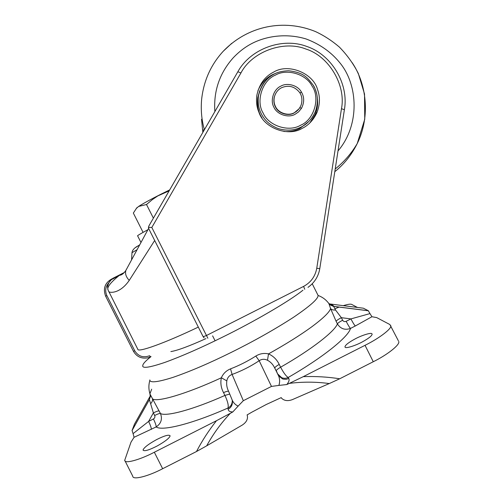 <?xml version="1.0" encoding="UTF-8"?>
<svg xmlns="http://www.w3.org/2000/svg" width="503" height="503" viewBox="0 0 503 503"><rect width="100%" height="100%" fill="white"/><g stroke="black" fill="none" stroke-linecap="round" stroke-linejoin="round"><path stroke-width="0.75" d="M149.806 379.922C149.831 383.079 157.514 382.242 172.862 377.42C189.914 371.547 209.349 363.223 231.166 352.427C253.719 341.273 274.443 329.597 293.343 317.399C310.389 305.849 318.619 298.486 318.028 295.318L317.506 294.293M151.045 356.583C146.505 360.179 143.833 362.852 143.015 364.612L142.701 365.844C142.538 368.63 150.045 367.442 165.223 362.279C182.124 356.099 201.477 347.598 223.288 336.784C252.984 322.209 289.42 301.215 302.951 290.2M143.129 449.72C144.493 447.142 149.02 443.753 156.697 439.559C164.318 435.73 168.775 434.454 170.071 435.736L170.064 436.057C169.153 438.339 164.89 441.628 157.282 445.916C149.246 450.059 144.512 451.48 143.091 450.179L143.129 449.72M345.152 347.233L344.951 346.894C345.234 345.077 348.617 342.424 355.093 338.934C361.481 335.438 370.9 332.439 371.843 333.696L372.145 334.111C371.994 335.752 368.881 338.268 362.795 341.65C356.067 345.454 345.806 348.724 345.152 347.233M151.673 389.19L149.932 393.78C148.567 389.272 148.548 384.77 149.881 380.281M159.149 410.932C158.3 410.769 156.376 411.429 153.377 412.906L148.605 421.42L153.434 418.974C154.805 418.125 155.213 416.962 154.666 415.472L153.377 412.906L149.391 399.615L150.265 396.534L149.963 394.006L160.451 413.51C162.576 419.037 161.155 423.507 156.175 426.921L134.068 437.302L133.081 433.649L148.605 421.42C150.485 425.312 151.384 427.965 151.302 429.392M228.614 391.347C227.966 391.001 226.268 391.428 223.521 392.617C221.006 387.826 220.289 382.877 221.364 377.772C223.175 373.597 226.237 370.623 230.556 368.856C239.365 365.442 247.784 361.179 255.813 356.067C259.812 353.622 264.044 352.892 268.514 353.892C273.292 356.023 276.857 359.526 279.203 364.392L280.617 367.196C283.654 372.93 286.194 376.345 288.232 377.445L288.804 378.507C289.546 379.979 288.873 381.997 286.785 384.55L278.869 385.417C279.945 382.305 279.869 379.155 278.649 375.967L278.234 375.043L282.233 378.759L283.516 379.168L286.32 379.281L288.804 378.507M279.203 364.392C276.336 366.077 274.864 367.303 274.776 368.07L278.234 375.043L274.16 366.951C272.588 364.015 270.369 361.795 267.495 360.274L268.514 353.892C285.735 344.285 300.216 335.218 311.961 326.673C323.284 318.217 329.49 312.181 330.584 308.565L328.861 303.472L333.646 306.346L335.551 310.018L341.355 317.689C338.393 319.229 336.645 320.43 336.098 321.291L330.584 308.565C331.552 309.71 333.206 310.194 335.551 310.018M398.338 340.738L389.882 324.548L376.69 317.594L371.937 316.733L355.307 325.982C354.364 325.083 352.905 322.725 350.937 318.902L369.969 313.595L371.937 316.733M289.338 383.374L303.296 376.646C315.519 376.2 327.654 376.91 339.707 378.778L329.289 383.55C315.985 381.764 302.674 381.708 289.338 383.374L286.785 384.55M196.491 451.524C202.181 440.615 208.852 430.342 216.497 420.697L230.311 413.328C221.043 423.13 213.171 433.963 206.689 445.828L196.491 451.524L162.651 468.714C148.171 476.347 132.603 480.327 132.754 476.178L124.719 460.283L131 442.156L134.068 437.302M355.307 325.982L350.484 328.428C344.92 330.37 340.556 328.849 337.387 323.863L336.098 321.291M277.738 374.006L281.711 377.703C284.094 378.552 286.27 378.463 288.232 377.445C323.133 357.432 348.698 336.582 350.484 328.428C349.56 327.516 348.12 325.152 346.152 321.323L350.937 318.902L341.355 317.689L342.637 320.241C343.505 321.562 344.674 321.926 346.152 321.323M363.254 308.188L329.767 303.944C332.508 304.906 333.797 305.711 333.646 306.346L368.341 310.735L369.969 313.595M255.813 356.067L259.177 360.726C250.657 366.379 241.635 370.956 232.097 374.446L230.556 368.856M238.171 406.066L243.326 400.696L232.097 374.446C229.173 375.515 227.419 377.659 226.822 380.878C226.312 384.493 226.897 387.951 228.569 391.246L231.713 398.873C232.958 402.375 235.115 404.777 238.171 406.066L232.807 411.944C229.928 411.907 228.375 411.02 228.142 409.279C231.569 407.285 232.927 404.236 232.21 400.13M226.822 380.878L221.364 377.772C186.016 394.151 156.301 402.683 152.428 398.753C152.868 400.168 152.327 401.771 150.806 403.551M228.142 409.279L228.004 408.002C228.727 405.519 227.702 401.325 224.935 395.427L223.521 392.617M153.434 418.974C155.32 422.86 156.232 425.513 156.175 426.921C161.815 431.354 191.794 424.06 228.004 408.002C230.808 406.506 232.241 404.01 232.304 400.52M267.495 360.274C264.572 358.834 261.799 358.985 259.177 360.726L271.475 386.417L278.869 385.417M276.222 370.969L278.649 375.967M150.265 396.534L149.366 399.627L150.667 395.565M132.044 430.555L149.391 399.615L132.082 430.449L133.081 433.649M243.326 400.696L271.475 386.417M329.289 383.55L292.432 399.596C287.911 401.306 284.283 400.834 281.554 398.194L281.24 397.603L266.339 404.462L251.821 412.19L247.067 414.95L247.275 415.333C248.111 419.087 246.42 422.344 242.207 425.104L206.689 445.828M232.807 411.944L230.311 413.328M150.265 395.993L134.464 424.174L132.082 430.449M368.341 310.735L363.386 308.201M276.21 366.297L275.851 366.649M274.978 367.536L274.632 367.9M216.497 420.697L154.333 452.241C139.834 459.849 124.411 464.124 124.719 460.283M398.709 341.468C400.382 344.58 387.26 354.879 373.27 361.732L339.707 378.778M390.756 325.623C392.283 328.434 379.017 338.45 365.033 345.316L303.296 376.646M334.797 308.785L339.223 307.05M343.279 305.654C347.906 304.258 350.71 303.843 351.691 304.422L357.438 307.452M140.878 242.301L137.646 235.888C136.885 235.901 140.293 233.845 147.876 229.726M136.181 208.594L138.595 206.45C143.261 203.451 150.781 199.326 161.167 194.083L169.681 189.914M143.072 232.361L133.345 213.065L136.558 208.173L138.595 206.45L146.511 204.507L152.403 199.559L157.766 195.944L169.146 190.838M146.511 204.507L153.39 218.157M276.204 73.086L272.764 74.551C266.269 77.688 261.321 83.058 257.926 90.659M273.827 71.992C264.855 76.443 259.19 84.246 256.832 95.388C256.027 101.675 256.763 107.391 259.026 112.546C263.962 127.913 288.074 137.055 302.114 128.403C308.584 125.26 313.551 119.928 317.016 112.402C320.027 104.429 320.204 96.809 317.544 89.553C313.482 73.413 288.59 62.944 273.827 71.992M309.867 122.902L315.249 114.3C317.28 109.252 318.009 104.134 317.431 98.946M134.747 350.792L133.458 351.301L105.643 296.154C102.801 288.502 104.957 282.699 112.125 278.737L108.107 283.642C105.404 287.383 104.989 291.356 106.869 295.563L134.747 350.792C138.312 356.35 143.217 358.017 149.454 355.791L150.454 356.879M150.504 356.853L149.68 355.791M124.392 272.469C110.918 279.278 107.636 280.976 122.745 273.412L119.393 275.33C110.509 282.497 106.724 287.383 108.032 289.992L107.523 286.647L108.107 283.642M198.32 327.101C164.387 343.342 137.602 352.792 137.803 349.252L108.032 289.992M126.58 269.03L125.888 270.394C124.939 273.695 126.058 277.021 129.252 280.378L154.685 240.491M304.755 289.288L303.586 286.414L206.287 335.589L203.168 336.727L148.901 229.022L148.429 227.375L149.014 225.728L237.844 71.753L148.762 226.18M207.865 338.268L151.818 227.469L148.429 227.375M129.252 280.378C119.544 294.425 109.063 292.715 108.698 291.577M299.933 92.973L301.435 92.08C304.397 97.016 304.422 102.423 301.498 108.302L298.581 111.88L295.047 114.307C288.282 118.274 276.977 114.502 273.915 107.246C269.929 100.455 273.67 89.144 280.9 86.101C287.156 82.347 297.965 85.315 301.435 92.08M299.052 108.793L294.085 112.98C288.213 116.564 278.046 113.244 275.393 106.831C273.934 104.077 273.531 100.933 274.179 97.4L275.367 94.086M299.593 92.439C294.632 86.397 288.665 84.806 281.686 87.667C278.021 89.471 275.562 92.621 274.317 97.129C273.663 100.669 274.072 103.819 275.531 106.573C278.19 112.999 288.376 116.331 294.261 112.741C297.436 111.194 299.757 108.529 301.222 104.737C302.517 100.015 301.976 95.916 299.593 92.439M259.642 91.024L257.781 97.632C256.851 105.435 258.234 112.175 261.925 117.853M283.843 131.446C289.841 131.893 295.167 130.912 299.819 128.498L308.748 121.563M214.863 111.591C213.473 91.1 219.56 73.212 233.109 57.927C239.277 51.4 245.973 46.37 253.198 42.837C268.036 35.6 287.597 33.311 306.113 38.97C319.946 44.176 331.181 52.098 339.814 62.756C358.199 84.781 360.098 125.109 338.01 150.931M352.025 62.485C366.278 83.221 370.799 116.105 357.243 143.537C351.534 154.949 344.052 164.324 334.797 171.674M335.212 168.983C344.146 161.79 351.49 153.308 357.243 143.537L364.75 119.236L364.524 94.017L358.306 73.451C353.496 63.862 347.183 55.072 339.38 47.081C331.848 40.642 323.844 35.455 315.356 31.513C284.208 18.863 248.256 25.339 223.282 51.212L231.701 43.352M204.4 129.73C201.659 120.248 200.722 110.214 201.602 99.619L201.602 99.619C203.627 80.876 210.858 64.742 223.282 51.212M203.684 130.962L203.438 129.724M281.598 377.652C275.675 373.358 278.052 373.094 276.204 370.9C276.279 370.12 277.75 368.888 280.617 367.196C311.709 349.472 335.011 331.169 337.387 323.863C337.928 322.989 339.676 321.782 342.637 320.241M154.666 415.472C157.672 413.988 159.602 413.334 160.451 413.51C165.959 416.849 192.768 409.775 224.935 395.427L229.726 394.05M154.333 452.241L162.651 468.714M365.033 345.316L373.27 361.732M170.869 351.584C177.289 350.566 188.977 346.246 205.934 338.626M131.993 252.695L136.722 249.903M135.848 247.369L139.375 245.036M114.15 277.662L113.206 278.146M112.062 278.781C104.982 282.761 102.838 288.559 105.63 296.16L106.869 295.563M150.208 356.998L148.303 357.721C141.739 359.054 136.791 356.916 133.458 351.301L105.63 296.166M344.36 109.723L341.474 108.686L316.758 268.269C315.255 276.417 310.86 282.466 303.586 286.414M151.818 227.469L240.956 72.935L237.844 71.753C250.739 48.326 282.956 37.222 306.786 46.465C331.087 54.399 349.069 83.385 344.398 109.667L319.776 268.652L316.758 268.269M240.956 72.935C252.003 51.646 283.761 40.007 305.956 49.061C328.868 56.103 346.19 85.208 341.474 108.686M319.751 268.633L319.776 268.652C318.437 276.449 314.513 282.686 307.993 287.364M203.168 336.727L148.901 229.022M299.832 107.667L301.498 108.302M274.475 73.878C266.093 78.04 260.761 85.328 258.492 95.733C257.624 102.643 258.611 108.761 261.466 114.087C264.785 120.682 270.381 125.511 278.253 128.579C286.71 131.069 294.337 130.554 301.14 127.045C307.295 124.059 312.005 118.966 315.255 111.779L315.878 110.119C318.512 100.77 317.651 92.527 313.306 85.384M312.017 85.975C320.48 97.613 314.274 119.815 300.543 125.266C288.816 132.427 268.501 125.857 263.132 113.043C255.637 101.185 262.333 80.329 275.399 75.123C286.603 68.395 305.956 73.847 312.017 85.975M201.54 119.249L202.847 132.421M312.237 283.793L318.028 295.318M318.034 295.45C322.429 297.028 326.038 299.719 328.855 303.523C329.32 303.378 327.629 304.152 333.59 306.39L368.479 310.804M281.711 377.703L282.233 378.759M278.637 375.948L282.592 378.897M150.265 396.54L150.183 394.968M212.612 335.866L215.095 340.795M136.558 208.173L136.898 207.657M131.591 259.466L132 252.651C132.346 249.853 134.76 247.394 139.237 245.288M317.016 112.402L315.249 114.3M107.529 286.647C108.635 282.309 110.459 279.718 112.986 278.876L119.4 275.323M148.618 228.393L125.888 270.388C123.751 273.544 121.6 275.185 119.431 275.304M203.187 336.765L204.117 337.89M315.255 111.779C317.5 106.039 318.022 100.235 316.827 94.375C315.664 89.911 314.488 86.9 313.312 85.34C307.666 78.078 304.491 72.646 288.672 70.76C278.549 71.187 274.713 73.601 270.91 75.991C264.918 80.216 260.774 86.793 258.492 95.733L257.781 97.639"/></g></svg>

